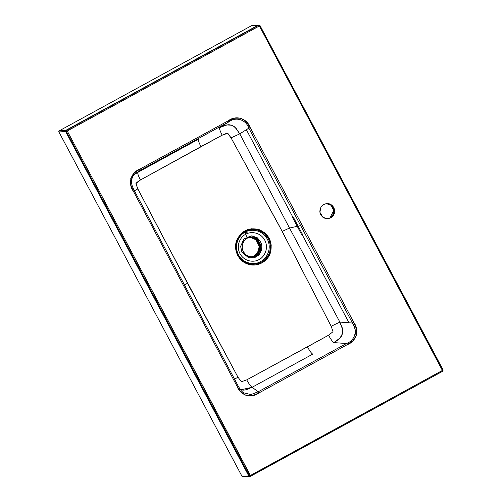 <?xml version="1.0" encoding="UTF-8"?>
<svg xmlns="http://www.w3.org/2000/svg" width="502" height="502" viewBox="0 0 502 502"><rect width="100%" height="100%" fill="white"/><g stroke="black" fill="none" stroke-linecap="round" stroke-linejoin="round"><path stroke-width="0.75" d="M135.038 173.899L140.372 170.228L137.862 172.349C137.422 173.196 138.276 175.744 140.428 179.98L222.185 135.176C220.058 130.984 219.186 128.487 219.581 127.677C219.186 128.487 220.058 130.984 222.185 135.176L227.569 133.319L231.052 137.868L239.774 133.846L289.51 228.033L282.199 231.397L289.51 228.033L339.873 322.083L331.188 326.269L333.033 331.703L328.546 335.223L246.727 379.87L241.424 381.74L237.973 377.203L162.573 236.091L137.818 188.877L135.96 183.845L136.895 182.377L140.428 179.98L200.951 146.634L222.185 135.176L226.138 133.501L227.569 133.319L228.159 133.752L231.052 137.868L279.037 225.429L331.188 326.269L339.873 322.083L352.473 323.037L353.803 322.409L250.172 127.508L353.803 322.409L356.357 328.634L356.451 335.33L352.768 340.883L347.265 344.661L258.994 392.915L252.87 395.501L246.275 395.576L240.797 391.824L237.063 386.226L133.432 191.325L130.878 185.1L130.784 178.405L134.467 172.845L139.97 169.067L228.247 120.813L234.365 118.234L240.96 118.158L246.438 121.911L250.172 127.508L246.363 129.698L248.841 128.135L300.654 225.586L298.125 226.145L293.852 218.113L292.61 216.682L246.363 129.698L239.774 133.846L231.052 137.868L282.199 231.397L331.188 326.269L333.033 331.703L328.546 335.223L307.419 346.857C309.74 351.017 311.51 353.439 312.727 354.13L252.142 387.268L240.64 389.878L243.809 390.148L246.495 389.665L252.142 387.268L258.179 391.792L252.142 387.268L312.727 354.13C311.51 353.439 309.74 351.017 307.419 346.857L246.727 379.87C249.074 384.099 250.881 386.565 252.142 387.268C250.881 386.565 249.074 384.099 246.727 379.87L241.424 381.74L237.973 377.203L234.547 379.161L237.973 377.203L187.478 283.247L184.472 284.979L187.478 283.247L137.818 188.877L134.417 190.842L137.818 188.877L135.967 183.475L140.428 179.98C138.276 175.744 137.422 173.196 137.862 172.349L134.454 174.47M252.035 25.709L258.825 25.2L65.938 130.282L66.697 130.225L67.255 130.978L250.416 475.444L442.538 370.426L259.377 25.953L67.255 130.978L259.377 25.953L442.789 371.198L443.134 370.024L259.998 25.558L259.377 25.953L258.825 25.2A0.866 0.853 -94.4 0 1 259.98 25.558L258.825 25.2L66.697 130.225L66.352 131.398L249.513 475.871L248.754 475.927L250.667 476.222A0.866 0.853 -94.4 0 1 249.513 475.871L250.416 475.444L249.513 475.871L66.352 131.398A0.866 0.853 -94.4 0 1 66.697 130.225L67.255 130.978L66.352 131.398L67.255 130.978L250.68 476.216L442.802 371.198L442.538 370.426L443.153 370.024L250.416 475.444L250.68 476.216L250.329 476.323L442.789 371.198L443.153 370.024L259.98 25.558L259.377 25.953L258.825 25.2L258.066 25.263L65.938 130.282L258.066 25.263L251.383 25.778L59.261 130.802L58.916 131.976L242.071 476.442L242.579 476.862L249.908 476.279M245.691 234.334C241.801 235.808 235.212 244.279 240 253.692C245.127 262.922 255.725 262.006 259.082 259.515C262.973 258.047 269.555 249.569 264.767 240.157C259.647 230.926 249.042 231.849 245.691 234.334A4.342 0.697 61.3 0 1 245.089 232.25A4.342 0.697 -118.7 0 0 245.691 234.334C249.042 231.849 259.647 230.926 264.767 240.157C269.555 249.569 262.973 258.047 259.082 259.515C255.725 262.006 245.127 262.922 240 253.692C235.212 244.279 241.801 235.808 245.691 234.334L247.335 238.117L245.691 234.334M260.657 261.529C256.76 264.416 244.436 265.483 238.475 254.759C232.915 243.815 240.565 233.963 245.089 232.25C248.986 229.358 261.31 228.291 267.271 239.021C272.837 249.958 265.181 259.816 260.657 261.529L261.523 262.169L260.657 261.529C265.181 259.816 272.837 249.958 267.271 239.021C261.31 228.291 248.986 229.358 245.089 232.25C240.565 233.963 232.915 243.815 238.475 254.759C244.436 265.483 256.76 264.416 260.657 261.529M131.436 181.586L131.806 178.787L133.074 176.139M133.036 188.005L132.666 187.114M240.816 390.104L239.234 387.82M137.862 172.349L198.447 139.236C198.033 140.033 198.867 142.499 200.951 146.634C198.867 142.499 198.033 140.033 198.447 139.236L137.862 172.349L140.372 170.228L228.642 121.973L219.581 127.677L228.642 121.973L228.247 120.813L139.97 169.067L140.372 170.228L228.642 121.973C235.714 116.395 245.942 119.489 248.841 128.135L352.473 323.037C355.115 327.888 355.968 331.866 355.033 334.972M243.564 392.865C241.876 391.434 240.897 390.794 237.986 385.63L237.063 386.226L237.979 385.624L134.354 190.741L133.432 191.325L237.063 386.226C240.257 395.494 251.358 398.852 258.994 392.915L347.265 344.661L346.449 343.537L333.861 342.584L340.067 337.978L342.464 333.554L342.697 330.529L342.232 327.812L339.873 322.083L342.571 329.387C342.533 330.598 343.054 329.544 342.464 333.554C340.99 337.777 341.272 335.976 340.802 337.08L337.074 340.588L333.861 342.584C332.644 341.875 330.874 339.421 328.546 335.223C330.874 339.421 332.644 341.875 333.861 342.584L346.449 343.537L258.179 391.792L250.874 394.578L243.432 392.771M239.774 133.846L235.218 127.521C234.07 126.843 235.607 127.094 231.485 125.23C227.594 124.333 228.987 124.96 227.902 124.797L222.988 126.046L219.581 127.677L226.766 124.929L231.485 125.23L233.813 126.391L236.342 128.681L239.774 133.846L246.363 129.698L292.61 216.682L292.986 218.307L297.259 226.333L289.51 228.033L239.774 133.846M65.593 131.461L66.352 131.398L65.593 131.461L248.754 475.927L65.593 131.461L58.916 131.976L65.593 131.461M256.723 255.788C259.452 254.752 264.071 248.81 260.714 242.202C257.118 235.733 249.682 236.379 247.335 238.117C244.606 239.153 239.987 245.101 243.344 251.703C246.94 258.172 254.376 257.532 256.723 255.788L253.046 256.93L249.205 256.56L245.804 254.721L243.344 251.703L242.209 247.963L242.566 244.066L244.367 240.609L247.335 238.117L251.013 236.975L254.853 237.352L258.26 239.184L260.714 242.202L261.849 245.949L261.492 249.839L259.691 253.297L256.723 255.788M328.496 203.931L331.082 205.324L332.939 207.608L333.799 210.445L333.529 213.394L332.167 216.011L329.921 217.899M250.015 237.132L256.158 239.667L259.44 246.463L257.758 252.795L254.294 255.97L251.552 256.968L254.294 255.97L257.256 253.479L259.057 250.027L259.415 246.137L258.279 242.397L255.825 239.379L252.418 237.546L250.021 237.132M252.192 237.565L255.593 239.398L258.053 242.416L259.189 246.156L258.825 250.046L257.03 253.497L254.062 255.982L251.439 256.961L254.062 255.982L257.52 252.832L259.22 246.551L256.007 239.761L249.896 237.157M330.831 217.83L328.038 218.696L325.133 218.414L322.554 217.021L320.69 214.73L319.83 211.9L320.107 208.951L321.468 206.335L323.715 204.446L326.501 203.58L329.406 203.862L331.991 205.255L333.849 207.539L334.715 210.376L334.439 213.325L333.077 215.942L330.831 217.83L327.856 218.709L322.999 217.36L319.874 212.252L320.96 207.044L323.715 204.446L326.683 203.561L331.546 204.91L334.671 210.024L333.585 215.226L330.831 217.83M247.831 232.006L245.095 232.552L247.831 232.006M267.353 258.354L270.609 252.067L271.231 245.014L269.135 238.255L264.698 232.777L258.536 229.445L251.59 228.768L244.92 230.845L239.554 235.369L236.316 241.631L235.683 248.685L237.747 255.455L242.196 260.921L248.364 264.253L255.317 264.93L261.988 262.86L267.353 258.354M258.994 392.915L258.179 391.792L258.994 392.915M346.449 343.537L347.265 344.661C356.389 341.442 359.664 330.178 353.803 322.409L352.473 323.037C357.989 330.222 354.97 340.601 346.449 343.537L258.179 391.792M135.772 173.259L140.372 170.228L139.97 169.067C130.846 172.293 127.571 183.556 133.432 191.325L134.348 190.722C132.578 187.415 131.612 184.504 131.455 182C131.731 177.821 133.124 174.947 135.628 173.378M248.841 128.135L250.172 127.508C246.978 118.24 235.877 114.876 228.247 120.813M292.61 216.682A1.738 0.427 61 0 1 293.852 218.113L302.392 234.17L298.125 226.145L300.654 225.586L352.473 323.037L349.022 322.78L302.775 235.796L302.392 234.17A1.738 0.427 61 0 1 302.794 235.789M258.373 230.217L264.039 233.261L268.476 238.67L270.446 245.409L269.794 251.866C265.583 262.069 258.185 265.853 247.612 263.211C238.607 260.205 233.675 248.885 237.571 240.113L236.957 239.793C232.89 248.961 238.048 260.789 247.448 263.945C256.704 267.616 268.043 261.843 270.609 252.067C272.642 241.682 268.921 234.239 259.446 229.753C249.318 227.048 241.826 230.393 236.957 239.793L237.571 240.113C242.24 231.115 249.431 227.902 259.139 230.481C268.244 234.76 271.802 241.889 269.794 251.866C267.616 257.331 264.855 260.77 261.523 262.169M302.775 235.796L349.022 322.78L339.873 322.083L289.51 228.033L297.259 226.333L301.526 234.365L302.775 235.796A1.738 0.427 61 0 1 301.526 234.365L302.273 233.951L301.526 234.365L292.986 218.307A1.738 0.427 61 0 1 292.584 216.688L292.578 216.695M293.733 217.893L292.986 218.307L293.733 217.893M327.404 218.734L329.921 217.899L333.799 210.401L331 205.262L326.231 203.611M246.946 237.396L251.188 236.135M259.503 254.727L254.357 257.783L248.603 257.708L241.926 252.268L240.621 246.413L243.853 239.059L251.703 235.84L258.241 238.136L251.841 235.846L243.997 238.914L240.627 246.287L241.926 252.268L248.685 257.733L254.426 257.764L259.503 254.727M260.789 244.832L257.953 239.912L254.288 237.195L257.953 239.912L260.789 244.832L260.695 249.839L257.47 255.336L260.701 249.814L260.789 244.832L262.201 244.97M257.821 239.259L256.114 237.835L257.821 239.259L258.009 238.99L257.953 239.912L257.821 239.259M260.287 244.311L260.249 250.096L255.763 256.246L259.521 252.004L260.287 244.311M254.978 256.528L260.243 248.12L258.637 241.368L253.46 237.032M253.472 237.038L256.34 238.739L259.001 242.002L260.231 246.055L259.841 250.266L257.89 254.006L254.683 256.698M242.88 476.9A0.866 0.853 85.6 0 1 242.071 476.442L248.754 475.927L242.071 476.442L58.916 131.976A0.866 0.853 85.6 0 1 59.261 130.802L251.383 25.778A0.866 0.853 85.6 0 1 251.734 25.677L258.825 25.2M59.261 130.802L65.938 130.282L59.261 130.802M443.153 370.024L259.98 25.558M237.986 385.63L134.354 190.729M250.329 476.323L242.893 476.9M259.992 25.558L259.164 25.1"/></g></svg>
